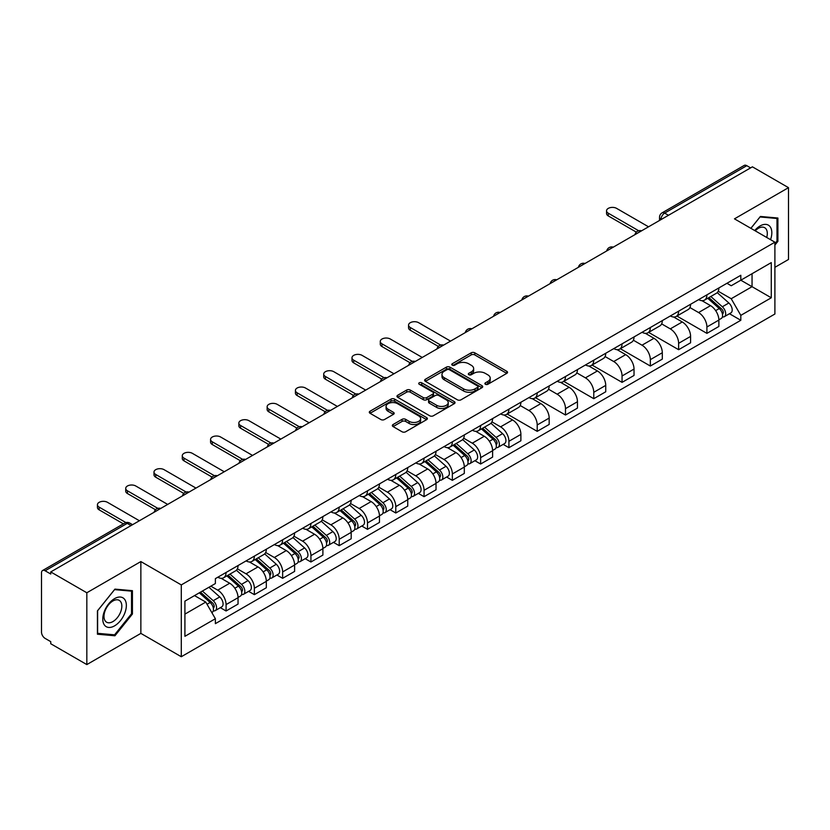 <?xml version="1.0" encoding="UTF-8"?>
<svg xmlns="http://www.w3.org/2000/svg" width="830" height="830" viewBox="0 0 830 830"><rect width="100%" height="100%" fill="white"/><g stroke="black" fill="none" stroke-linecap="round" stroke-linejoin="round"><path stroke-width="1.25" d="M485.394 384.28A1.764 1.017 0 0 0 487.895 384.28L506.798 373.355A2.521 1.453 0 0 0 507.535 372.328A2.521 1.453 0 0 0 506.798 371.3L474.77 352.812A2.521 1.453 0 0 0 471.201 352.812L452.298 363.727A1.764 1.017 0 0 0 451.779 364.443A1.764 1.017 0 0 0 452.298 365.169A1.764 1.017 0 0 0 454.788 365.169L457.237 363.748A8.051 4.648 0 0 1 468.628 363.748L471.295 365.293A8.051 4.648 0 0 1 473.65 368.582A8.051 4.648 0 0 1 471.295 371.871L468.846 373.282A1.764 1.017 0 0 0 468.328 373.998A1.764 1.017 0 0 0 468.846 374.724A1.764 1.017 0 0 0 471.336 374.724L473.785 373.313A8.051 4.648 0 0 1 485.177 373.313L487.843 374.849A8.051 4.648 0 0 1 490.208 378.138A8.051 4.648 0 0 1 487.843 381.427L485.394 382.838A1.764 1.017 0 0 0 484.886 383.553A1.764 1.017 0 0 0 485.394 384.28L485.394 382.838M393.078 424.524A2.521 1.453 0 0 0 392.341 425.551A2.521 1.453 0 0 0 393.078 426.579L402.062 431.776A2.521 1.453 0 0 0 405.621 431.776L426.63 419.648A2.521 1.453 0 0 0 427.367 418.621A2.521 1.453 0 0 0 426.63 417.594L394.592 399.095A2.521 1.453 0 0 0 391.034 399.095L370.035 411.224A2.521 1.453 0 0 0 369.298 412.251A2.521 1.453 0 0 0 370.035 413.278L380.887 419.544A2.521 1.453 0 0 0 384.446 419.544L393.43 414.357A2.521 1.453 0 0 0 394.167 413.33A2.521 1.453 0 0 0 393.43 412.303L388.046 409.19A6.733 3.891 0 0 1 386.075 406.441A6.733 3.891 0 0 1 390.235 402.851A6.733 3.891 0 0 1 397.57 403.691L418.662 415.872A6.733 3.891 0 0 1 420.634 418.621A6.733 3.891 0 0 1 416.473 422.211A6.733 3.891 0 0 1 409.138 421.37L405.621 419.337A2.521 1.453 0 0 0 402.062 419.337L393.078 424.524L393.078 426.579M181.293 584.911L140.861 561.568L86.828 592.765L50.744 571.932L752.416 166.83L788.5 187.663L734.467 218.85L774.898 242.194L181.293 584.911L181.293 656.727L774.898 314.01L774.898 242.194M457.413 399.821A2.521 1.453 0 0 0 460.972 399.821L481.971 387.693A2.521 1.453 0 0 0 482.707 386.666A2.521 1.453 0 0 0 481.971 385.639L449.943 367.14A2.521 1.453 0 0 0 446.384 367.14L425.375 379.269A2.521 1.453 0 0 0 424.638 380.296A2.521 1.453 0 0 0 425.375 381.323L457.413 399.821M419.949 384.653A1.764 1.017 0 0 1 421.733 384.902L421.733 382.817L454.301 401.616A2.521 1.453 0 0 1 455.037 402.643A2.521 1.453 0 0 1 454.301 403.671L433.302 415.799A2.521 1.453 0 0 1 429.743 415.799L397.705 397.3L406.69 392.154L406.69 390.059L397.705 395.246A2.521 1.453 0 0 0 396.968 396.273A2.521 1.453 0 0 0 397.705 397.3L397.705 395.246M406.69 392.154A2.521 1.453 0 0 1 410.248 392.154L410.248 390.059A2.521 1.453 0 0 0 406.69 390.059M410.248 390.059L423.248 397.56A2.521 1.453 0 0 0 426.807 397.56L432.762 394.115A2.521 1.453 0 0 0 433.499 393.088A2.521 1.453 0 0 0 432.762 392.061L419.243 384.249A1.764 1.017 0 0 1 418.725 383.533A1.764 1.017 0 0 1 419.814 382.589A1.764 1.017 0 0 1 421.733 382.817M86.828 592.765L86.828 664.581L50.744 643.748L50.744 641.652L45.131 638.405A5.125 2.957 -120 0 1 41.5 632.128L41.5 572.876A5.125 2.957 -120 0 1 42.558 570.532L124.697 523.108A5.125 2.957 60 0 1 127.26 523.367L45.131 570.781A5.125 2.957 -120 0 0 42.558 570.532M774.898 267.322L788.5 259.468L788.5 187.663M86.828 664.581L140.861 633.383L181.293 656.727M50.744 571.932L50.744 574.028L45.131 570.781M668.472 215.292L664.664 213.092A5.125 2.957 60 0 0 662.101 212.843L744.23 165.419A5.125 2.957 60 0 1 746.803 165.678L664.664 213.092A5.125 2.957 120 0 0 661.043 219.379L661.043 219.587M750.611 167.878L746.803 165.678M706.911 294.847A11.796 6.806 60 0 1 704.463 300.149L716.435 293.239A11.796 6.806 -120 0 0 718.873 287.937M689.927 307.557L698.57 312.547A11.796 6.806 60 0 1 706.911 326.989L718.873 320.079A11.796 6.806 -120 0 0 710.532 305.637L701.973 300.688M718.873 320.079L718.873 326.46L706.911 333.37L676.917 316.054M704.463 300.149A11.796 6.806 60 0 1 698.663 299.609M706.911 326.989L706.911 333.37M678.629 311.177A11.796 6.806 60 0 1 676.18 316.479L688.153 309.569A11.796 6.806 -120 0 0 690.591 304.268M648.624 332.384L678.629 349.7L690.591 342.79L690.591 336.409A11.796 6.806 -120 0 0 682.25 321.967L673.69 317.019M676.18 316.479A11.796 6.806 60 0 1 670.381 315.94M661.645 323.887L670.287 328.867A11.796 6.806 60 0 1 678.629 343.319L678.629 349.7M650.336 327.508A11.796 6.806 60 0 1 647.898 332.809L659.86 325.9A11.796 6.806 -120 0 0 662.309 320.598M620.342 348.714L650.336 366.03L662.309 359.12L662.309 352.74A11.796 6.806 -120 0 0 653.967 338.298L645.398 333.349M647.898 332.809A11.796 6.806 60 0 1 642.088 332.27M633.363 340.207L642.005 345.197A11.796 6.806 60 0 1 650.336 359.649L650.336 366.03M622.054 343.838A11.796 6.806 60 0 1 619.616 349.139L631.578 342.23A11.796 6.806 -120 0 0 634.027 336.928M592.06 365.044L622.054 382.36L634.027 375.451L634.027 369.07A11.796 6.806 -120 0 0 625.685 354.628L617.115 349.679M619.616 349.139A11.796 6.806 60 0 1 613.806 348.6M605.07 356.537L613.712 361.527A11.796 6.806 60 0 1 622.054 375.98L622.054 382.36M593.772 360.168A11.796 6.806 60 0 1 591.334 365.47L603.296 358.56A11.796 6.806 -120 0 0 605.734 353.258M563.778 381.375L593.772 398.69L605.734 391.781L605.734 385.4A11.796 6.806 -120 0 0 597.403 370.948L588.833 366.009M591.334 365.47A11.796 6.806 60 0 1 585.524 364.93M576.788 372.867L585.43 377.858A11.796 6.806 60 0 1 593.772 392.31L593.772 398.69M565.489 376.498A11.796 6.806 60 0 1 563.041 381.8L575.014 374.89A11.796 6.806 -120 0 0 577.452 369.589M535.495 397.705L565.489 415.021L577.452 408.111L577.452 401.73A11.796 6.806 -120 0 0 569.11 387.278L560.551 382.339M563.041 381.8A11.796 6.806 60 0 1 557.241 381.261M548.505 389.197L557.148 394.188A11.796 6.806 60 0 1 565.489 408.64L565.489 415.021M537.207 392.829A11.796 6.806 60 0 1 534.759 398.12L546.731 391.221A11.796 6.806 -120 0 0 549.17 385.919M507.203 414.035L537.207 431.351L549.17 424.441L549.17 418.061A11.796 6.806 -120 0 0 540.828 403.608L532.269 398.67M534.759 398.12A11.796 6.806 60 0 1 528.959 397.591M520.223 405.528L528.866 410.518A11.796 6.806 60 0 1 537.207 424.97L537.207 431.351M508.915 409.159A11.796 6.806 60 0 1 506.476 414.45L518.439 407.551A11.796 6.806 -120 0 0 520.887 402.249M503.177 444.372L508.915 447.681L520.887 440.772L520.887 434.391A11.796 6.806 -120 0 0 512.546 419.939L503.976 415M506.476 414.45A11.796 6.806 60 0 1 500.666 413.921M491.941 421.858L500.583 426.848A11.796 6.806 60 0 1 508.915 441.301L508.915 447.681M480.632 425.489A11.796 6.806 60 0 1 478.194 430.78L490.157 423.881A11.796 6.806 -120 0 0 492.605 418.579M474.895 460.702L480.632 464.012L492.605 457.102L492.605 450.721A11.796 6.806 -120 0 0 484.264 436.269L475.694 431.33M478.194 430.78A11.796 6.806 60 0 1 472.384 430.251M463.648 438.188L472.291 443.179A11.796 6.806 60 0 1 480.632 457.631L480.632 464.012M452.35 441.819A11.796 6.806 60 0 1 449.912 447.111L461.874 440.201A11.796 6.806 -120 0 0 464.312 434.91M446.613 477.032L452.35 480.342L464.312 473.432L464.312 467.051A11.796 6.806 -120 0 0 455.981 452.599L447.412 447.661M449.912 447.111A11.796 6.806 60 0 1 444.102 446.582M435.366 454.518L444.009 459.509A11.796 6.806 60 0 1 452.35 473.961L452.35 480.342M424.068 458.15A11.796 6.806 60 0 1 421.619 463.441L433.592 456.531A11.796 6.806 -120 0 0 436.03 451.24M418.33 493.362L424.068 496.672L436.03 489.762L436.03 483.382A11.796 6.806 -120 0 0 427.689 468.929L419.129 463.991M421.619 463.441A11.796 6.806 60 0 1 415.82 462.912M407.084 470.849L415.726 475.839A11.796 6.806 60 0 1 424.068 490.291L424.068 496.672M395.786 474.48A11.796 6.806 60 0 1 393.337 479.771L405.31 472.861A11.796 6.806 -120 0 0 407.748 467.57M390.048 509.693L395.786 513.002L407.748 506.093L407.748 499.712A11.796 6.806 -120 0 0 399.406 485.26L390.847 480.321M393.337 479.771A11.796 6.806 60 0 1 387.527 479.242M378.802 487.179L387.444 492.169A11.796 6.806 60 0 1 395.786 506.622L395.786 513.002M367.493 490.81A11.796 6.806 60 0 1 365.055 496.101L377.017 489.192A11.796 6.806 -120 0 0 379.466 483.9M361.756 526.023L367.493 529.332L379.466 522.423L379.466 516.042A11.796 6.806 -120 0 0 371.124 501.59L362.554 496.651M365.055 496.101A11.796 6.806 60 0 1 359.245 495.572M350.509 503.509L359.151 508.5A11.796 6.806 60 0 1 367.493 522.942L367.493 529.332M339.211 507.14A11.796 6.806 60 0 1 336.773 512.432L348.735 505.522A11.796 6.806 -120 0 0 351.173 500.231M333.473 542.353L339.211 545.663L351.183 538.753L351.183 532.372A11.796 6.806 -120 0 0 342.842 517.92L334.272 512.982M336.773 512.432A11.796 6.806 60 0 1 330.963 511.903M322.227 519.839L330.869 524.83A11.796 6.806 60 0 1 339.211 539.272L339.211 545.663M310.928 523.471A11.796 6.806 60 0 1 308.48 528.762L320.453 521.852A11.796 6.806 -120 0 0 322.891 516.561M305.191 558.683L310.928 561.993L322.891 555.083L322.891 548.692A11.796 6.806 -120 0 0 314.549 534.25L305.99 529.301M308.48 528.762A11.796 6.806 60 0 1 302.68 528.233M293.945 536.17L302.587 541.16A11.796 6.806 60 0 1 310.928 555.602L310.928 561.993M282.646 539.801A11.796 6.806 60 0 1 280.198 545.092L292.17 538.182A11.796 6.806 -120 0 0 294.608 532.891M276.909 575.014L282.646 578.323L294.608 571.413L294.608 565.023A11.796 6.806 -120 0 0 286.267 550.581L277.708 545.632M280.198 545.092A11.796 6.806 60 0 1 274.398 544.563M265.662 552.5L274.305 557.49A11.796 6.806 60 0 1 282.646 571.932L282.646 578.323M254.354 556.131A11.796 6.806 60 0 1 251.915 561.422L263.878 554.513A11.796 6.806 -120 0 0 266.326 549.221M248.616 591.344L254.364 594.654L266.326 587.744L266.326 581.353A11.796 6.806 -120 0 0 257.985 566.911L249.415 561.962M251.915 561.422A11.796 6.806 60 0 1 246.105 560.893M237.38 568.83L246.022 573.821A11.796 6.806 60 0 1 254.364 588.263L254.364 594.654M226.071 572.461A11.796 6.806 60 0 1 223.633 577.753L235.596 570.843A11.796 6.806 -120 0 0 238.044 565.552M220.334 607.664L226.071 610.984L238.044 604.074L238.044 597.683A11.796 6.806 -120 0 0 229.703 583.241L221.133 578.292M223.633 577.753A11.796 6.806 60 0 1 217.823 577.224M210.841 586.177L217.73 590.151A11.796 6.806 60 0 1 226.071 604.593L226.071 610.984M726.945 283.279L731.209 285.748L771.278 262.612L752.053 273.703L752.053 286.682L731.209 298.727L718.209 291.226M184.914 614.117L205.767 602.082L215.375 618.724L184.914 636.309L184.914 601.138L215.375 583.552L215.375 578.635L740.817 275.28L740.817 280.198L771.278 297.783L740.817 315.369L731.209 298.727M771.278 262.612L771.278 297.783M215.375 618.724L215.375 623.652L740.817 320.287L740.817 315.369M774.898 245.078L777.897 241.354L777.897 218.02L760.394 216.464L750.86 228.323M140.861 561.568L140.861 633.383M97.432 634.213L114.934 635.78L132.427 614.013L132.427 590.68L114.934 589.113L97.432 610.88L97.432 634.213M205.767 602.082L194.521 595.598M729.456 313.73L740.817 320.287M776.984 240.825L777.897 241.354M113.077 634.711L114.934 635.78M131.524 613.484L132.427 614.013M486.1 384.529L487.843 383.522A8.051 4.648 0 0 0 490.208 380.233L490.208 378.138M473.65 368.582L473.65 370.678A8.051 4.648 0 0 1 471.295 373.967L469.552 374.973M506.767 373.376L474.77 354.908A2.521 1.453 0 0 0 471.201 354.908L453.004 365.418M481.94 387.714L449.943 369.236A2.521 1.453 0 0 0 446.384 369.236L425.417 381.344M477.52 387.382A1.764 1.017 0 0 0 478.039 386.666A1.764 1.017 0 0 0 477.52 385.95L449.404 369.713A1.764 1.017 0 0 0 446.914 369.713L444.33 371.197A8.051 4.648 0 0 0 441.975 374.486A8.051 4.648 0 0 0 444.33 377.775L463.555 388.876A8.051 4.648 0 0 0 474.947 388.876L477.52 387.382L477.52 389.478A1.764 1.017 0 0 0 478.039 388.762L478.039 386.666M441.975 374.486L441.975 376.581A8.051 4.648 0 0 0 444.33 379.87L444.33 377.775M477.52 389.478L474.947 390.971A8.051 4.648 0 0 1 463.555 390.971L444.33 379.87M410.248 392.154L423.248 399.655A2.521 1.453 0 0 0 426.807 399.655L432.762 396.211A2.521 1.453 0 0 0 433.499 395.184L433.499 393.088M421.733 384.902L454.269 403.691M436.725 405.341A6.733 3.891 0 0 0 444.06 406.181A6.733 3.891 0 0 0 448.221 402.592A6.733 3.891 0 0 0 446.25 399.842L438.821 395.557A2.521 1.453 0 0 0 435.252 395.557L429.297 398.991A2.521 1.453 0 0 0 428.56 400.019A2.521 1.453 0 0 0 429.297 401.046L436.725 405.341L436.725 407.437A6.733 3.891 0 0 0 444.06 408.277A6.733 3.891 0 0 0 448.221 404.687L448.221 402.592M428.56 400.019L428.56 402.114A2.521 1.453 0 0 0 429.297 403.141L429.297 401.046M436.725 407.437L429.297 403.141M420.634 418.621L420.634 420.717A6.733 3.891 0 0 1 416.473 424.306A6.733 3.891 0 0 1 409.138 423.466L405.621 421.433A2.521 1.453 0 0 0 402.062 421.433L393.109 426.599M386.075 406.441L386.075 408.536A6.733 3.891 0 0 0 388.046 411.286L388.046 409.19M393.43 412.303L393.43 414.357L388.046 411.286M426.589 419.669L394.592 401.191A2.521 1.453 0 0 0 391.034 401.191L370.066 413.299M707.731 298.261L719.257 308.553A6.412 3.704 60 0 1 721.27 318.461L718.873 319.841M708.032 298.541L713.458 301.663M708.893 297.596L721.716 309.04A3.081 1.774 60 0 1 722.681 313.792A3.081 1.774 60 0 1 722.401 313.906M710.812 296.486L722.339 306.768A6.412 3.704 60 0 1 724.351 316.676A6.412 3.704 60 0 1 722.411 316.884M717.234 292.627L728.865 303.002A6.412 3.704 60 0 1 730.877 312.91L724.351 316.676M636.34 232.12L608.276 215.925A5.893 3.403 180 0 1 606.554 213.518L606.554 210.789A5.893 3.403 -0 0 0 608.276 213.206L638.675 230.75M648.531 226.808L616.617 208.382A5.893 3.403 -0 0 0 610.195 207.645A5.893 3.403 -0 0 0 606.554 210.789M770.541 239.683A16.662 9.618 120 0 0 770.24 226.881A16.662 9.618 120 0 0 754.698 230.532M766.723 237.473A12.616 7.283 120 0 0 766.111 229.018A12.616 7.283 120 0 0 764.689 227.7A12.616 7.283 120 0 0 755.207 230.823M750.901 228.343L760.031 216.972L776.984 218.487L776.984 241.094L774.898 243.688M775.863 217.844L776.984 218.487M124.77 599.54A16.662 9.618 120 0 0 108.678 603.856A16.662 9.618 120 0 0 104.362 624.938A16.662 9.618 120 0 0 120.464 620.622A16.662 9.618 120 0 0 124.77 599.54M120.641 601.667A12.616 7.283 120 0 0 119.23 600.36A12.616 7.283 120 0 0 107.485 606.242A12.616 7.283 120 0 0 105.192 620.892A12.616 7.283 120 0 0 106.603 622.21A12.616 7.283 120 0 0 118.348 616.317A12.616 7.283 120 0 0 120.641 601.667M114.571 634.836L97.618 633.321L97.618 610.724L114.571 589.632L131.524 591.147L131.524 613.754L114.571 634.836M130.393 590.504L131.524 591.147M481.452 428.903L492.979 439.184A6.412 3.704 60 0 1 494.991 449.103L492.595 450.483M481.753 429.172L487.179 432.306M482.614 428.228L495.437 439.672A3.081 1.774 60 0 1 496.402 444.434A3.081 1.774 60 0 1 496.122 444.548M484.533 427.118L496.06 437.41A6.412 3.704 60 0 1 498.073 447.318A6.412 3.704 60 0 1 496.133 447.526M490.966 423.269L502.586 433.634A6.412 3.704 60 0 1 504.599 443.552L498.073 447.318M453.17 445.233L464.696 455.514A6.412 3.704 60 0 1 466.709 465.433L464.312 466.813M453.471 445.502L458.897 448.636M454.332 444.558L467.155 456.002A3.081 1.774 60 0 1 468.12 460.764A3.081 1.774 60 0 1 467.84 460.878M456.251 443.448L467.778 453.74A6.412 3.704 60 0 1 469.79 463.648A6.412 3.704 60 0 1 467.85 463.856M462.673 439.599L474.304 449.964A6.412 3.704 60 0 1 476.316 459.882L469.79 463.648M424.887 461.563L436.414 471.845A6.412 3.704 60 0 1 438.416 481.763L436.03 483.143M425.188 461.833L430.614 464.966M426.049 460.889L438.873 472.332A3.081 1.774 60 0 1 439.838 477.094A3.081 1.774 60 0 1 439.558 477.209M427.969 459.779L439.495 470.071A6.412 3.704 60 0 1 441.508 479.979A6.412 3.704 60 0 1 439.568 480.186M434.391 455.919L446.021 466.294A6.412 3.704 60 0 1 448.034 476.213L441.508 479.979M396.595 477.893L408.121 488.175A6.412 3.704 60 0 1 410.134 498.093L407.748 499.473M396.906 478.163L402.332 481.296M397.757 477.219L410.591 488.663A3.081 1.774 60 0 1 411.556 493.425A3.081 1.774 60 0 1 411.275 493.539M399.676 476.109L411.203 486.401A6.412 3.704 60 0 1 413.216 496.309A6.412 3.704 60 0 1 411.286 496.516M406.109 472.249L417.739 482.624A6.412 3.704 60 0 1 419.741 492.543L413.216 496.309M368.313 494.224L379.839 504.505A6.412 3.704 60 0 1 381.852 514.424L379.466 515.804M368.624 494.493L374.05 497.627M369.475 493.549L382.298 504.993A3.081 1.774 60 0 1 383.263 509.755A3.081 1.774 60 0 1 382.983 509.859M371.394 492.439L382.921 502.731A6.412 3.704 60 0 1 384.933 512.639A6.412 3.704 60 0 1 383.004 512.847M377.826 488.58L389.446 498.955A6.412 3.704 60 0 1 391.459 508.873L384.933 512.639M340.03 510.554L351.557 520.835A6.412 3.704 60 0 1 353.57 530.744L351.173 532.134M340.331 510.824L345.757 513.957M341.192 509.879L354.016 521.323A3.081 1.774 60 0 1 354.981 526.085A3.081 1.774 60 0 1 354.701 526.189M343.112 508.769L354.638 519.061A6.412 3.704 60 0 1 356.651 528.969A6.412 3.704 60 0 1 354.711 529.177M349.534 504.91L361.164 515.285A6.412 3.704 60 0 1 363.177 525.203L356.651 528.969M311.748 526.884L323.275 537.166A6.412 3.704 60 0 1 325.287 547.074L322.891 548.464M312.049 527.154L317.475 530.287M312.91 526.21L325.733 537.653A3.081 1.774 60 0 1 326.698 542.415A3.081 1.774 60 0 1 326.418 542.519M314.829 525.1L326.356 535.392A6.412 3.704 60 0 1 328.369 545.3A6.412 3.704 60 0 1 326.429 545.507M321.252 521.24L332.882 531.615A6.412 3.704 60 0 1 334.895 541.534L328.369 545.3M283.466 543.214L294.982 553.496A6.412 3.704 60 0 1 296.995 563.404L294.608 564.794M283.767 543.484L289.193 546.617M284.628 542.54L297.451 553.984A3.081 1.774 60 0 1 298.416 558.746A3.081 1.774 60 0 1 298.136 558.849M286.547 541.43L298.074 551.711A6.412 3.704 60 0 1 300.076 561.63A6.412 3.704 60 0 1 298.146 561.837M292.969 537.57L304.6 547.945A6.412 3.704 60 0 1 306.612 557.864L300.076 561.63M255.173 559.545L266.7 569.826A6.412 3.704 60 0 1 268.713 579.734L266.326 581.114M255.484 559.814L260.911 562.948M256.335 558.87L269.169 570.314A3.081 1.774 60 0 1 270.134 575.076A3.081 1.774 60 0 1 269.854 575.18M258.255 557.76L269.781 568.042A6.412 3.704 60 0 1 271.794 577.96A6.412 3.704 60 0 1 269.864 578.168M264.687 553.901L276.307 564.276A6.412 3.704 60 0 1 278.32 574.194L271.794 577.96M438.344 346.432L410.29 330.236A5.893 3.403 180 0 1 408.557 327.829L408.557 325.101A5.893 3.403 -0 0 0 410.29 327.508L440.689 345.062M450.534 341.12L418.631 322.694A5.893 3.403 -0 0 0 412.199 321.957A5.893 3.403 -0 0 0 408.557 325.101M410.062 362.762L381.997 346.567A5.893 3.403 180 0 1 380.275 344.16L380.275 341.431A5.893 3.403 -0 0 0 381.997 343.838L412.406 361.392M422.252 357.45L390.339 339.024A5.893 3.403 -0 0 0 383.917 338.287A5.893 3.403 -0 0 0 380.275 341.431M381.779 379.092L353.715 362.897A5.893 3.403 180 0 1 351.993 360.479L351.993 357.761A5.893 3.403 -0 0 0 353.715 360.168L384.124 377.723M393.97 373.78L362.056 355.354A5.893 3.403 -0 0 0 355.634 354.618A5.893 3.403 -0 0 0 351.993 357.761M353.497 395.422L325.433 379.227A5.893 3.403 180 0 1 323.71 376.81L323.71 374.091A5.893 3.403 -0 0 0 325.433 376.498L355.831 394.053M365.688 390.11L333.774 371.684A5.893 3.403 -0 0 0 327.342 370.948A5.893 3.403 -0 0 0 323.71 374.091M325.204 411.753L297.15 395.547A5.893 3.403 180 0 1 295.418 393.14L295.418 390.422A5.893 3.403 -0 0 0 297.15 392.829L327.549 410.383M337.395 406.441L305.492 388.015A5.893 3.403 -0 0 0 299.059 387.278A5.893 3.403 -0 0 0 295.418 390.422M296.922 428.083L268.868 411.877A5.893 3.403 180 0 1 267.136 409.47L267.136 406.752A5.893 3.403 -0 0 0 268.868 409.159L299.267 426.713M309.113 422.771L277.199 404.345A5.893 3.403 -0 0 0 270.777 403.608A5.893 3.403 -0 0 0 267.136 406.752M268.64 444.413L240.576 428.207A5.893 3.403 180 0 1 238.853 425.8L238.853 423.082A5.893 3.403 -0 0 0 240.576 425.489L270.985 443.044M280.831 439.101L248.917 420.675A5.893 3.403 -0 0 0 242.495 419.939A5.893 3.403 -0 0 0 238.853 423.082M240.358 460.743L212.293 444.538A5.893 3.403 180 0 1 210.571 442.131L210.571 439.412A5.893 3.403 -0 0 0 212.293 441.819L242.692 459.374M252.548 455.431L220.635 437.005A5.893 3.403 -0 0 0 214.213 436.269A5.893 3.403 -0 0 0 210.571 439.412M212.075 477.074L184.011 460.868A5.893 3.403 180 0 1 182.278 458.461L182.278 455.743A5.893 3.403 -0 0 0 184.011 458.15L214.41 475.704M224.266 471.762L192.353 453.336A5.893 3.403 -0 0 0 185.92 452.599A5.893 3.403 -0 0 0 182.278 455.743M183.783 493.404L155.729 477.198A5.893 3.403 180 0 1 153.996 474.791L153.996 472.073A5.893 3.403 -0 0 0 155.729 474.48L186.128 492.034M195.973 488.092L164.07 469.666A5.893 3.403 -0 0 0 157.638 468.929A5.893 3.403 -0 0 0 153.996 472.073M226.891 575.875L238.418 586.156A6.412 3.704 60 0 1 240.43 596.065L238.034 597.444M227.202 576.145L232.618 579.278M228.053 575.2L240.876 586.644A3.081 1.774 60 0 1 241.841 591.406A3.081 1.774 60 0 1 241.561 591.51M229.972 574.09L241.499 584.372A6.412 3.704 60 0 1 243.512 594.29A6.412 3.704 60 0 1 241.572 594.498M236.405 570.231L248.025 580.606A6.412 3.704 60 0 1 250.038 590.524L243.512 594.29M155.501 509.734L127.436 493.528A5.893 3.403 180 0 1 125.714 491.121L125.714 488.403A5.893 3.403 -0 0 0 127.436 490.81L157.845 508.365M167.691 504.422L135.778 485.996A5.893 3.403 -0 0 0 129.356 485.26A5.893 3.403 -0 0 0 125.714 488.403M199.314 592.827L210.135 602.487A6.412 3.704 60 0 1 212.148 612.395L211.826 612.582M199.418 592.765L204.336 595.608M200.476 592.163L212.594 602.974A3.081 1.774 60 0 1 213.559 607.736A3.081 1.774 60 0 1 213.279 607.84M202.396 591.053L213.217 600.702A6.412 3.704 60 0 1 215.229 610.621A6.412 3.704 60 0 1 213.289 610.828M208.921 587.277L219.743 596.936A6.412 3.704 60 0 1 221.755 606.855L215.229 610.621M123.4 523.855L99.154 509.859A5.893 3.403 180 0 1 97.432 507.452L97.432 504.733A5.893 3.403 -0 0 0 99.154 507.14L125.932 522.599M139.409 520.752L107.495 502.326A5.893 3.403 -0 0 0 101.073 501.59A5.893 3.403 -0 0 0 97.432 504.733M661.22 219.483L661.043 219.379A5.125 2.957 0 0 1 659.539 217.284L659.539 220.458M254.364 588.263L266.326 581.353M282.646 571.932L294.608 565.023M310.928 555.602L322.891 548.692M339.211 539.272L351.183 532.372M367.493 522.942L379.466 516.042M395.786 506.622L407.748 499.712M424.068 490.291L436.03 483.382M452.35 473.961L464.312 467.051M480.632 457.631L492.605 450.721M508.915 441.301L520.887 434.391M537.207 424.97L549.17 418.061M565.489 408.64L577.452 401.73M593.772 392.31L605.734 385.4M622.054 375.98L634.027 369.07M650.336 359.649L662.309 352.74M678.629 343.319L690.591 336.409M226.071 604.593L238.044 597.683M217.73 590.151L229.703 583.241M246.022 573.821L257.985 566.911M274.305 557.49L286.267 550.581M302.587 541.16L314.549 534.25M330.869 524.83L342.842 517.92M359.151 508.5L371.124 501.59M387.444 492.169L399.406 485.26M415.726 475.839L427.689 468.929M444.009 459.509L455.981 452.599M472.291 443.179L484.264 436.269M500.583 426.848L512.546 419.939M528.866 410.518L540.828 403.608M557.148 394.188L569.11 387.278M585.43 377.858L597.403 370.948M613.712 361.527L625.685 354.628M642.005 345.197L653.967 338.298M670.287 328.867L682.25 321.967M698.57 312.547L710.532 305.637M641.144 231.072A5.125 2.957 120 0 0 638.872 232.379M612.851 247.402A5.125 2.957 120 0 0 610.59 248.71M584.569 263.733A5.125 2.957 120 0 0 582.307 265.04M556.287 280.063A5.125 2.957 120 0 0 554.025 281.37M528.005 296.393A5.125 2.957 120 0 0 525.732 297.7M499.712 312.723A5.125 2.957 120 0 0 497.45 314.031M471.43 329.054A5.125 2.957 120 0 0 469.168 330.361M443.147 345.384A5.125 2.957 120 0 0 440.886 346.691M414.865 361.714A5.125 2.957 120 0 0 412.603 363.021M386.583 378.044A5.125 2.957 120 0 0 384.311 379.352M358.29 394.375A5.125 2.957 120 0 0 356.029 395.682M330.008 410.705A5.125 2.957 120 0 0 327.746 412.012M301.726 427.035A5.125 2.957 120 0 0 299.464 428.342M273.444 443.365A5.125 2.957 120 0 0 271.171 444.673M245.161 459.696A5.125 2.957 120 0 0 242.889 461.003M216.869 476.026A5.125 2.957 120 0 0 214.607 477.333M188.586 492.356A5.125 2.957 120 0 0 186.325 493.663M160.304 508.686A5.125 2.957 120 0 0 158.042 509.994M131.067 525.566L127.26 523.367A5.125 2.957 120 0 1 129.822 523.108A5.125 5.125 0 0 0 124.697 523.108M487.843 383.522L487.843 381.427M468.846 374.724L468.846 373.282M471.295 373.967L471.295 371.871M452.298 365.169L452.298 363.727M471.201 354.908L471.201 352.812M474.77 354.908L474.77 352.812M506.798 373.355L506.798 371.3M425.375 381.323L425.375 379.269M446.384 369.236L446.384 367.14M449.943 369.236L449.943 367.14M481.971 387.693L481.971 385.639M463.555 390.971L463.555 388.876M474.947 390.971L474.947 388.876M423.248 399.655L423.248 397.56M426.807 399.655L426.807 397.56M432.762 396.211L432.762 394.115M454.301 403.671L454.301 401.616M402.062 421.433L402.062 419.337M405.621 421.433L405.621 419.337M409.138 423.466L409.138 421.37M370.035 413.278L370.035 411.224M391.034 401.191L391.034 399.095M394.592 401.191L394.592 399.095M426.63 419.648L426.63 417.594M719.257 308.553L715.657 310.627M723.314 312.381L722.162 313.055M728.865 303.002L722.339 306.768M608.276 213.206L608.276 215.925M492.979 439.184L489.389 441.259M497.046 443.023L495.884 443.687M502.586 433.634L496.06 437.41M464.696 455.514L461.096 457.589M468.763 459.353L467.601 460.017M474.304 449.964L467.778 453.74M436.414 471.845L432.814 473.92M440.471 475.683L439.319 476.347M446.021 466.294L439.495 470.071M408.121 488.175L404.532 490.25M412.188 492.014L411.037 492.678M417.739 482.624L411.203 486.401M379.839 504.505L376.249 506.58M383.906 508.344L382.755 509.008M389.446 498.955L382.921 502.731M351.557 520.835L347.957 522.91M355.624 524.674L354.462 525.338M361.164 515.285L354.638 519.061M323.275 537.166L319.675 539.241M327.331 541.004L326.18 541.668M332.882 531.615L326.356 535.392M294.982 553.496L291.392 555.571M299.049 557.335L297.897 557.999M304.6 547.945L298.074 551.711M266.7 569.826L263.11 571.901M270.767 573.665L269.615 574.329M276.307 564.276L269.781 568.042M410.29 327.508L410.29 330.236M381.997 343.838L381.997 346.567M353.715 360.168L353.715 362.897M325.433 376.498L325.433 379.227M297.15 392.829L297.15 395.547M268.868 409.159L268.868 411.877M240.576 425.489L240.576 428.207M212.293 441.819L212.293 444.538M184.011 458.15L184.011 460.868M155.729 474.48L155.729 477.198M238.418 586.156L234.828 588.231M242.485 589.995L241.323 590.659M248.025 580.606L241.499 584.372M127.436 490.81L127.436 493.528M210.135 602.487L207.033 604.271M214.202 606.325L213.04 606.989M219.743 596.936L213.217 600.702M99.154 507.14L99.154 509.859M641.569 230.823A5.125 5.125 0 0 0 634.991 234.62M613.287 247.153A5.125 5.125 0 0 0 606.709 250.951M585.005 263.484A5.125 5.125 0 0 0 578.427 267.281M556.723 279.814A5.125 5.125 0 0 0 550.145 283.611M528.44 296.144A5.125 5.125 0 0 0 521.852 299.941M500.148 312.474A5.125 5.125 0 0 0 493.57 316.272M471.865 328.805A5.125 5.125 0 0 0 465.288 332.602M443.583 345.135A5.125 5.125 0 0 0 437.005 348.932M415.301 361.465A5.125 5.125 0 0 0 408.723 365.262M387.019 377.795A5.125 5.125 0 0 0 380.431 381.593M358.726 394.126A5.125 5.125 0 0 0 352.148 397.923M330.444 410.456A5.125 5.125 0 0 0 323.866 414.253M302.162 426.786A5.125 5.125 0 0 0 295.584 430.583M273.879 443.116A5.125 5.125 0 0 0 267.291 446.914M245.587 459.447A5.125 5.125 0 0 0 239.009 463.244M217.304 475.777A5.125 5.125 0 0 0 210.727 479.574M189.022 492.107A5.125 5.125 0 0 0 182.444 495.904M160.74 508.437A5.125 5.125 0 0 0 154.162 512.235M132.572 524.695L129.822 523.108M662.101 212.843A5.125 5.125 0 0 0 659.539 217.284"/></g></svg>
